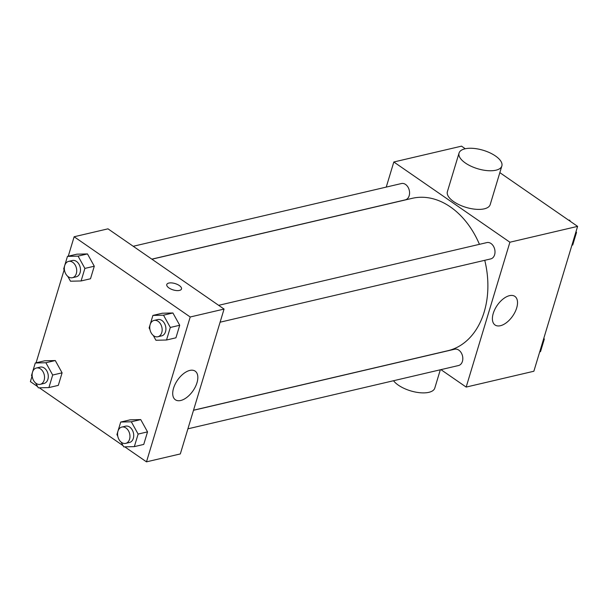 <?xml version="1.0" encoding="UTF-8"?>
<svg xmlns="http://www.w3.org/2000/svg" width="608" height="608" viewBox="0 0 608 608"><rect width="100%" height="100%" fill="white"/><g stroke="black" fill="none" stroke-linecap="round" stroke-linejoin="round"><path stroke-width="0.91" d="M386.24 187.097L393.824 161.986L461.518 146.156L465.272 148.747M499.844 172.642L577.6 226.381L533.862 371.245L466.169 387.076L440.937 369.641M479.438 244.332A78.25 56.559 -103.2 0 0 450.406 206.933A78.25 56.559 -103.2 0 0 412.171 198.337L151.916 259.206M193.534 410.202L447.815 350.725A78.25 56.559 -103.2 0 0 484.751 260.308M393.824 161.986L509.899 242.22L466.169 387.076M187.91 428.822L458.523 365.53A8.383 6.057 -103.2 0 0 462.817 358.758A8.383 6.057 -103.2 0 0 458.804 350.124A8.383 6.057 -103.2 0 0 454.708 349.205L193.504 410.294M151.825 259.145L405.278 199.865A8.383 6.057 -103.2 0 0 409.572 193.093A8.383 6.057 -103.2 0 0 405.559 184.452A8.383 6.057 -103.2 0 0 401.462 183.532L133.213 246.278M218.644 305.322L486.894 242.584A8.383 6.057 76.8 0 1 494.707 249.371A8.383 6.057 76.8 0 1 490.717 258.909L220.096 322.202M509.899 242.22L577.6 226.381M509.496 295.655A17.404 9.401 -55.3 0 1 514.854 296.37A17.404 9.401 -55.3 0 1 512.696 316.031A17.404 9.401 -55.3 0 1 495.064 325.006A17.404 9.401 -55.3 0 1 494.874 309.335A17.404 9.401 -55.3 0 1 509.496 295.655M501.851 165.976L490.192 204.607A22.359 9.637 -163.2 0 1 475.882 209.281A22.359 9.637 -163.2 0 1 453.743 201.658A22.359 9.637 -163.2 0 1 447.382 191.68L459.048 153.049A22.359 9.637 -163.2 0 1 483.231 150.29A22.359 9.637 -163.2 0 1 501.851 165.976A22.359 9.637 -163.2 0 1 487.548 170.65A22.359 9.637 -163.2 0 1 465.409 163.035A22.359 9.637 -163.2 0 1 459.048 153.049M393.52 380.73A22.359 9.637 16.8 0 0 416.32 392.228A22.359 9.637 16.8 0 0 434.788 388.094L440.321 369.786M68.271 256.188L74.138 236.755L107.988 228.836L224.063 309.069L180.325 453.933L146.482 461.844L124.784 446.857M37.635 386.62L30.4 381.619L31.973 376.405M36.077 362.809L64.159 269.792M130.12 419.847L140.722 419.588L147.531 431.878L143.746 444.425L147.531 431.878L140.722 419.588L130.12 419.847L120.718 422.043L131.313 421.792L138.13 434.082L134.338 446.622L123.743 446.88L121.076 442.077M76.874 254.182L87.476 253.924L94.286 266.213L90.501 278.76L94.286 266.213L87.476 253.924L76.874 254.182L67.473 256.378L78.067 256.12L84.884 268.409L81.092 280.957L70.498 281.215L67.83 276.412M123.067 445.664L39.353 387.805M74.138 236.755L190.213 316.988L146.482 461.844M44.68 360.795L55.282 360.544L62.092 372.833L58.307 385.373L62.092 372.833L55.282 360.544L44.68 360.795L35.279 362.999L45.881 362.74L52.691 375.03L48.906 387.577L38.304 387.828L35.644 383.025M162.306 313.226L172.908 312.976L179.717 325.265L175.932 337.805L179.717 325.265L172.908 312.976L162.306 313.226L152.904 315.43L163.506 315.172L170.316 327.461L166.531 340.009L155.929 340.26L153.269 335.456M190.213 316.988L224.063 309.069M189.81 370.424A17.404 9.401 -55.3 0 1 195.168 371.146A17.404 9.401 -55.3 0 1 193.01 390.807A17.404 9.401 -55.3 0 1 175.378 399.775A17.404 9.401 -55.3 0 1 175.188 384.104A17.404 9.401 -55.3 0 1 189.81 370.424M168.971 287.949A7.684 3.314 -163.2 0 1 166.782 284.521A7.684 3.314 -163.2 0 1 175.096 283.571A7.684 3.314 -163.2 0 1 181.503 288.967A7.684 3.314 -163.2 0 1 176.586 290.571A7.684 3.314 -163.2 0 1 168.971 287.949M166.782 284.521A7.684 3.314 -163.2 0 1 175.096 283.579A7.684 3.314 -163.2 0 1 181.503 288.967M149.948 329.475L149.12 327.97L152.904 315.43M157.867 336.764L161.629 335.882A8.383 6.057 -103.2 0 0 165.916 329.11A8.383 6.057 -103.2 0 0 161.903 320.477A8.383 6.057 -103.2 0 0 157.806 319.557L154.044 320.431A8.383 6.057 -103.2 0 0 150.054 329.977A8.383 6.057 -103.2 0 0 157.867 336.764A8.383 6.057 -103.2 0 0 162.154 329.992A8.383 6.057 -103.2 0 0 158.141 321.351A8.383 6.057 -103.2 0 0 154.044 320.431M163.506 315.172L172.908 312.976M170.316 327.461L179.717 325.265M166.531 340.009L175.932 337.805M117.762 436.088L116.926 434.591L120.718 422.043M125.674 443.376L129.436 442.502A8.383 6.057 -103.2 0 0 133.73 435.731A8.383 6.057 -103.2 0 0 129.717 427.09A8.383 6.057 -103.2 0 0 125.62 426.17L121.858 427.052A8.383 6.057 -103.2 0 0 117.868 436.597A8.383 6.057 -103.2 0 0 125.674 443.376A8.383 6.057 -103.2 0 0 129.968 436.612A8.383 6.057 -103.2 0 0 125.955 427.971A8.383 6.057 -103.2 0 0 121.858 427.052M131.313 421.792L140.722 419.588M138.13 434.082L147.531 431.878M134.338 446.622L143.746 444.425M64.516 270.423L63.68 268.926L67.473 256.378M72.428 277.712L76.19 276.83A8.383 6.057 -103.2 0 0 80.484 270.058A8.383 6.057 -103.2 0 0 76.471 261.425A8.383 6.057 -103.2 0 0 72.375 260.505L68.613 261.387A8.383 6.057 -103.2 0 0 64.623 270.925A8.383 6.057 -103.2 0 0 72.428 277.712A8.383 6.057 -103.2 0 0 76.722 270.94A8.383 6.057 -103.2 0 0 72.709 262.306A8.383 6.057 -103.2 0 0 68.613 261.387M78.067 256.12L87.476 253.924M84.884 268.409L94.286 266.213M81.092 280.957L90.501 278.76M32.323 377.044L31.494 375.539L35.279 362.999M40.242 384.332L44.004 383.45A8.383 6.057 -103.2 0 0 48.29 376.679A8.383 6.057 -103.2 0 0 44.278 368.045A8.383 6.057 -103.2 0 0 40.181 367.118L36.419 368A8.383 6.057 -103.2 0 0 32.429 377.545A8.383 6.057 -103.2 0 0 40.242 384.332A8.383 6.057 -103.2 0 0 44.536 377.56A8.383 6.057 -103.2 0 0 40.516 368.919A8.383 6.057 -103.2 0 0 36.419 368M45.881 362.74L55.282 360.544M52.691 375.03L62.092 372.833M48.906 387.577L58.307 385.373M568.647 220.195L569.696 220.172L570.365 221.38M576.027 231.595L576.506 232.461L572.721 245.001L571.923 245.191M568.883 220.362L569.696 220.172M575.708 232.644L576.506 232.461M543.841 338.208L544.32 339.074L540.527 351.622L539.729 351.812M543.522 339.264L544.32 339.074"/></g></svg>
